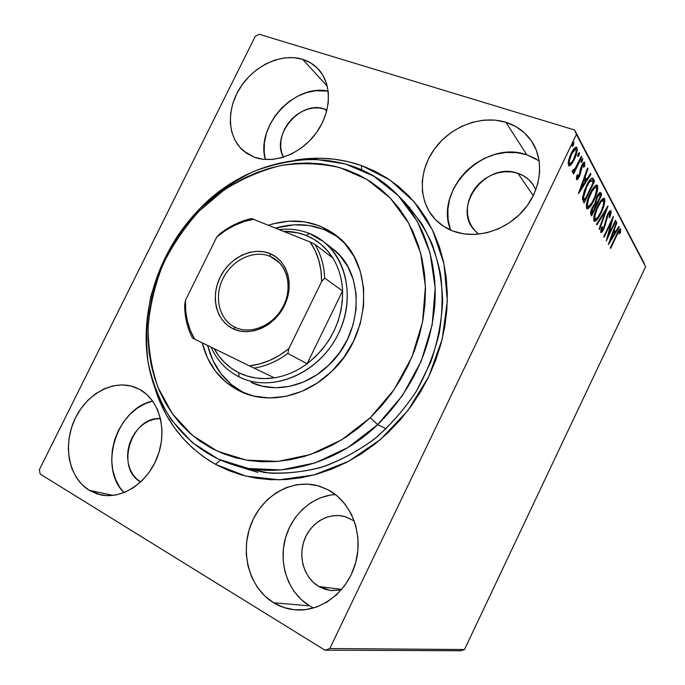 <?xml version="1.0" encoding="UTF-8"?>
<svg xmlns="http://www.w3.org/2000/svg" width="685" height="685" viewBox="0 0 685 685"><rect width="100%" height="100%" fill="white"/><g stroke="black" fill="none" stroke-linecap="round" stroke-linejoin="round"><path stroke-width="1.03" d="M239.022 466.494L265.026 472.624C283.35 474.003 301.974 472.29 320.905 467.478C339.666 460.877 357.519 451.389 374.447 439.008C390.501 425.137 404.51 409.168 416.454 391.101L430.694 362.228C437.655 341.935 441.637 321.496 442.656 300.886C441.928 280.593 438.349 261.456 431.91 243.466C423.964 226.478 413.766 211.622 401.316 198.907M215.373 464.25L220.57 460.14L215.373 464.25L228.139 470.364L241.685 475.03L255.882 478.156L270.592 479.688L285.679 479.577L300.972 477.787L316.324 474.32L331.549 469.182L346.482 462.401L360.944 454.044L374.763 444.188L387.778 432.929L399.817 420.384L410.752 406.71L420.436 392.051L428.759 376.579L435.626 360.49L440.96 343.964L444.702 327.199L446.825 310.391L447.322 293.737L446.2 277.425L443.503 261.627L439.273 246.523L433.579 232.266L426.524 218.986L418.192 206.81L408.697 195.841L398.165 186.174L386.717 177.877L374.489 171.002L361.611 165.59L390.073 180.104L414.262 201.955L432.655 230.306L443.983 263.845L447.314 300.843L442.193 339.186L428.759 376.579L407.746 410.726L380.449 439.53L348.579 461.305L314.132 474.919L279.18 479.825L245.684 476.084L215.373 464.25C186.269 447.399 166.327 422.722 155.546 390.202L160.264 402.634L166.541 415.298L174.05 427.175L182.758 438.117L192.588 448.024L203.496 456.767L215.373 464.25M361.466 169.769L361.611 165.59L348.22 161.651L334.443 159.203L320.417 158.244L306.272 158.732L295.089 160.144C318.02 156.36 340.197 158.175 361.611 165.59L361.466 169.769M89.213 490.289L113.085 495.401L89.213 490.289L97.356 493.988L106.243 495.597L115.508 495.041L124.798 492.31L133.729 487.497L141.941 480.776L149.082 472.419L154.861 462.76L159.04 452.203L161.454 441.183L162.011 430.154L160.701 419.554L157.593 409.81L152.841 401.307L146.65 394.346L139.278 389.191C158.834 399.364 167.602 428.981 157.935 455.516C148.482 482.137 122.529 499.69 100.712 494.861L89.213 490.289C69.005 478.053 62.66 446.055 74.348 420.213C85.788 394.26 113.059 379.01 134.842 387.196L139.278 389.191L131.015 386.006L122.187 384.884L113.136 385.843L104.189 388.823L95.669 393.704L87.894 400.28L81.13 408.328L75.607 417.533L71.548 427.586L69.074 438.109L68.303 448.744L69.271 459.087L71.951 468.771L76.275 477.419L82.097 484.689L89.213 490.289M539.163 160.821L526.833 154.81L505.898 122.29C517.355 125.937 526.243 132.719 532.553 142.651C544.746 162.208 540.722 191.312 522.612 211.314C504.562 231.367 475.227 239.433 453.264 231.162L463.976 233.893L475.407 234.433L487.112 232.712L498.612 228.773L509.435 222.753L519.144 214.893L527.322 205.491L533.624 194.951L537.802 183.691L539.669 172.183L539.181 160.906L536.372 150.315L531.372 140.836L524.419 132.821L515.805 126.562L505.898 122.29L495.084 120.132L483.79 120.132L472.436 122.273L461.442 126.442L451.192 132.462L442.065 140.117L434.367 149.107L428.373 159.125L424.298 169.811L422.294 180.78L422.44 191.637L424.743 201.998L429.152 211.477L435.532 219.705L443.666 226.358L453.264 231.162C446.2 228.499 440.164 224.552 435.163 219.32C418.184 201.484 418.218 171.25 434.547 148.868C450.756 126.425 481.315 114.669 505.898 122.29L526.833 154.81C484.441 139.32 433.836 190.105 450.627 230.092M302.633 59.312C308.901 61.273 314.218 64.638 318.585 69.399C332.396 84.409 331.48 112.391 315.956 133.335C300.552 154.356 273.486 164.477 254.186 157.148L262.946 159.28L272.382 159.442L282.134 157.601L291.819 153.817L301.032 148.208L309.397 141.007L316.564 132.488L322.241 123.009L326.188 112.948L328.261 102.724L328.372 92.758L326.531 83.45L322.841 75.17L317.463 68.226L310.63 62.874L302.633 59.312L293.779 57.643L284.412 57.908L274.899 60.066L265.592 64.03L256.815 69.63L248.886 76.651L242.096 84.837L236.676 93.888L232.814 103.486L230.665 113.282L230.314 122.923L231.787 132.059L235.041 140.348L239.981 147.472L246.437 153.149L254.186 157.148L243.783 151.154C227.36 137.557 226.11 109.514 240.272 87.543C254.289 65.486 281.646 52.779 302.633 59.312L327.293 86.173L302.633 59.312M309.577 605.865L301.1 599.478L294.011 591.361L288.548 581.856L284.892 571.333L283.162 560.184L283.393 548.822L285.568 537.665L289.592 527.107L295.329 517.517L302.556 509.246L311.033 502.593L320.46 497.798L330.487 495.058L335.41 494.51C312.017 495.914 290.765 515.411 284.814 540.525C278.786 565.613 288.95 593.493 309.577 605.865L273.598 602.757C249.16 587.91 239.647 552.17 251.292 523.571C262.663 494.844 293.103 477.856 319.741 486.299L328.192 489.844L318.071 485.802L307.402 484.089L296.579 484.74L286.013 487.694L276.072 492.823L267.107 499.93L259.435 508.749L253.33 518.956L249.006 530.199L246.617 542.066L246.266 554.148L247.979 566.007L251.72 577.207L257.372 587.319L264.744 595.95L273.598 602.757L283.599 607.432L294.379 609.778L305.51 609.65L316.556 607.038L327.053 602.004L336.583 594.751L344.735 585.555L351.165 574.792L355.609 562.916L357.895 550.415L357.93 537.802L355.746 525.609L351.439 514.315L345.223 504.348L337.362 496.094L328.192 489.844C351.028 501.805 363.547 533.281 355.789 562.248C348.22 591.249 321.548 612.073 295.577 609.881C287.691 609.239 280.37 606.867 273.598 602.757L309.577 605.865L313.542 608.006M397.505 194.848C423.553 221.452 437.938 262.115 434.752 305.621C430.274 351.482 411.248 391.152 377.675 424.632L386.203 428.767L377.675 424.632C336.258 464.593 278.829 479.32 233.653 464.987C185.224 449.917 152.729 405.537 147.01 354.428C141.504 303.147 161.823 247.67 199.198 209.276L177.869 235.409C165.898 254.709 156.865 275.19 150.768 296.836C146.496 318.782 145.588 340.522 148.054 362.048C152.481 383.052 160.256 402.343 171.37 419.939L192.22 442.544L218.292 459.113L248.484 468.514L281.329 469.919L315.109 462.906L347.877 447.579L377.675 424.632L370.234 417.747L341.712 439.796L310.339 454.557L277.982 461.39L246.489 460.157L217.513 451.244L192.459 435.429L172.406 413.791L158.081 387.59C151.462 368.333 148.14 348.151 148.106 327.028C149.938 305.801 154.853 285.046 162.85 264.77C172.474 245.144 184.582 227.257 199.172 211.091L199.198 209.276C253.287 151.942 345.103 140.468 397.505 194.848L405.289 202.769L421.472 223.216C430.36 238.8 436.747 255.907 440.635 274.539C442.964 293.779 442.476 313.447 439.162 333.552C434.23 353.563 426.661 372.743 416.454 391.101C404.886 408.637 391.375 424.212 375.911 437.826C359.616 450.062 342.397 459.584 324.262 466.408C305.938 471.571 287.811 473.815 269.89 473.129L244.28 468.232M318.885 586.531L341.721 589.383L318.885 586.531C304.2 577.977 297.889 557.033 304.38 539.866C310.716 522.638 328.68 512.115 344.769 516.524L354.265 520.951L345.214 516.644L338.741 515.531L332.165 515.848L325.735 517.552L319.681 520.591L314.227 524.847L309.577 530.147L305.904 536.304L303.327 543.085L301.957 550.243L301.837 557.521L302.984 564.654L305.364 571.358L308.901 577.395L313.465 582.524L318.885 586.531L330.675 590.521L341.241 589.931L331.489 590.607L324.973 589.271L318.885 586.531M324.681 109.078L326.993 109.985L324.681 109.078L326.694 111.167L324.681 109.078C300.706 99.753 270.558 135.193 283.496 157.19L281.706 152.678L280.722 147.112L280.859 141.238L282.109 135.27L284.421 129.431L287.709 123.942L291.844 119.002L296.691 114.789L302.059 111.475L307.762 109.172L313.576 107.973L319.287 107.939L324.681 109.078M517.911 173.331C524.325 175.514 529.394 179.324 533.127 184.77L535.833 189.805L533.153 184.804L529.008 179.907L523.862 176.036L517.911 173.331L533.272 195.679L517.911 173.331C486.11 161.121 451.569 206.802 474.594 230.331L478.729 234.167L475.733 231.539L471.794 226.572L469.037 220.835L467.547 214.559L467.384 207.975L468.549 201.33L470.98 194.865L474.594 188.82L479.252 183.417L484.8 178.853L491.025 175.309L497.695 172.903L504.571 171.747L511.395 171.892L517.911 173.331M464.507 649.534L329.793 648.541L576.41 134.414L645.604 266.756L464.507 649.534L460.799 650.75L324.981 650.185L460.799 650.75L464.507 649.534L645.604 266.756L576.41 134.414L329.793 648.541L324.981 650.185L40.141 474.037L324.981 650.185L329.793 648.541L464.507 649.534M568.901 165.016L570.288 163.578L569.68 164.289L571.025 164.717L574.355 159.442L573.636 159.211L574.355 159.442C576.676 154.647 577.541 150.726 576.95 147.686L575.614 147.266L576.95 147.686L576.47 147.181C574.792 147.352 572.994 149.467 571.076 153.517L568.584 160.427L568.884 165.847L571.025 164.717L572.746 162.422L576.736 152.943L577.284 149.279L576.487 147.189L574.278 148.414L572.626 150.649L569.646 156.899L568.173 162.713L568.661 165.693L569.526 165.864L571.025 164.717L569.68 164.289L568.413 165.333M581.711 157.13L581.282 156.334L574.801 169.144L573.542 170.308L573.319 169.546L572.249 170.976L572.694 172.329L574.398 170.702L573.217 173.185L573.653 173.947L581.711 157.13L581.008 156.908L581.711 157.13L581.282 156.334L575.734 167.654L572.249 170.976L572.48 172.312L574.398 170.702L573.217 173.185L573.653 173.947L581.711 157.13M576.513 179.487L577.832 179.119L579.715 175.882L582.592 165.385L583.903 164.528L583.637 167.337L584.605 166.232L584.716 162.242L583.834 162.362L582.498 164.006L580.546 168.416L579.133 175.48L577.583 177.509L577.755 174.675L576.821 175.668L576.368 178.819L576.744 179.718L579.407 176.559L582.104 166.267L583.757 164.383L583.637 167.337L584.605 166.232L584.57 162.139C583.671 162.199 582.695 163.347 581.642 165.582L579.57 174.195L577.575 177.501L577.755 174.675L576.821 175.668L576.513 179.487M593.398 178.939L591.994 178.04L589.785 180.086L584.356 190.61L582.421 198.761L584.091 203.051L594.571 181.114L593.398 178.939L592.123 178.528L593.287 180.703L594.571 181.114L592.619 178.083C590.675 178.434 588.561 181.114 586.283 186.123L582.421 198.761L584.091 203.051L594.571 181.114L593.287 180.703L592.713 181.919L593.287 180.703L592.123 178.528L593.398 178.939M601.79 194.583L600.702 192.613L599.743 192.579L596.806 196.818L594.957 203.685L592.953 206.194L591.027 210.723L590.573 213.643L591.617 215.912L601.79 194.583L600.539 194.172L599.983 195.353L600.539 194.172L601.79 194.583L600.48 192.442C599.392 192.476 598.168 193.932 596.806 196.818L594.957 203.685L592.319 207.435C590.71 210.834 590.247 213.266 590.915 214.722L591.617 215.912L601.79 194.583M607.972 206.125L596.498 224.252L596.892 224.928L605.557 211.091L599.169 228.807L599.555 229.466L607.92 206.022L596.498 224.252L596.892 224.928L605.557 211.091L599.169 228.807L599.555 229.466L607.972 206.125M615.541 220.236L608.408 235.229L613.417 216.289L603.742 236.616L604.084 237.207L611.294 222.06L606.293 240.966L615.866 220.844L615.541 220.236L608.408 235.229L613.417 216.289L603.742 236.616L604.084 237.207L611.294 222.06L606.293 240.966L615.866 220.844L615.541 220.236M616.885 235.229L619.154 231.102L619.814 231.213L619.505 233.816L620.379 232.592L620.704 228.91L619.942 228.841L618.829 230.22L610.309 247.833L610.635 248.39L616.885 235.229L616.38 235.058L616.885 235.229L619.651 230.845L619.505 233.816L620.379 232.592L620.499 228.687C619.308 229.252 618.033 231.179 616.671 234.458L610.309 247.833L610.635 248.39L616.885 235.229M608.4 244.571L619.197 227.06L618.863 226.427L615.404 232.018L614.231 229.895L616.86 222.693L616.509 222.043L608.348 244.476L619.197 227.06L618.863 226.427L615.404 232.018L614.231 229.895L616.86 222.693L616.509 222.043L608.4 244.571M611.037 210.843L610.395 210.62L609.444 211.434L607.449 214.688L603.425 228.499L601.858 230.434L602.38 226.615L601.499 227.411L600.848 232.558L602.106 231.864L604.187 228.182L608.134 214.653L609.984 212.889L609.119 217.676L609.881 217.136L611.114 212.658L610.806 210.595C609.821 210.697 608.708 212.059 607.449 214.688L603.425 228.499L601.85 230.434L602.38 226.615L601.499 227.411L600.908 232.6C601.772 232.506 602.74 231.316 603.81 229.013L607.783 215.338L609.907 212.829L609.119 217.676L609.881 217.136L611.037 210.843M601.113 212.941L604.564 203.043L604.838 199.746L604.016 198.23L601.353 200.063L598.373 204.695L595.719 210.569L593.921 216.683L593.809 220.527L594.255 221.264L595.359 221.212L599.229 216.511L601.113 212.941L600.539 212.752L601.113 212.941C603.964 207.033 605.112 202.289 604.555 198.719L604.119 198.265C602.115 198.564 599.889 201.33 597.44 206.57C594.494 212.667 593.347 217.47 593.998 220.964L594.392 221.349C596.429 220.99 598.673 218.19 601.113 212.941M594.006 200.243L597.525 190.019L597.791 186.594L596.918 184.984L594.152 186.817L591.078 191.569L588.338 197.605L586.514 203.933L586.42 207.94L587.216 208.865L588.038 208.685L590.598 206.134L594.006 200.243L593.398 200.037L594.006 200.243C596.943 194.163 598.099 189.248 597.491 185.515L597.012 185.018C594.922 185.301 592.619 188.127 590.11 193.487C587.079 199.763 585.915 204.729 586.625 208.394L587.054 208.805C589.177 208.471 591.497 205.62 594.006 200.243M578.568 193.624L590.924 174.324L590.496 173.519L586.548 179.684L585.067 176.995L587.961 168.793L587.524 167.971L578.491 193.504L590.924 174.324L590.496 173.519L586.548 179.684L585.067 176.995L587.961 168.793L587.524 167.971L578.568 193.624M582.276 161.24L582.738 158.569L581.051 161.36L581.103 162.593L581.933 161.857L582.276 161.24L581.18 160.889L582.276 161.24L582.738 158.577L581.565 159.93L581.008 162.491L582.276 161.24M578.996 155.17L579.459 152.464L577.755 155.281L577.815 156.54L578.662 155.803L578.996 155.17L577.883 154.819L578.996 155.17L579.459 152.464L578.277 153.834L577.712 156.437L578.996 155.17M573.491 144.955L573.807 142.172L572.206 145.04L572.275 146.342L573.139 145.597L573.491 144.955L572.326 144.595L573.491 144.955L573.953 142.172L572.737 143.559L572.163 146.23L573.491 144.955M255.248 36.356L39.396 469.662L255.248 36.356L259.161 34.25L574.604 129.987L259.161 34.25L255.248 36.356M644.165 263.28L574.604 129.987L576.41 134.414L574.604 129.987L644.165 263.28M140.673 481.983C114.857 468.249 131.443 416.078 160.478 418.586L154.75 419.092L149.261 420.83L144.038 423.732L139.278 427.688L135.15 432.543L131.811 438.126L129.379 444.222L127.949 450.61L127.573 457.058L128.266 463.325L130.022 469.165L132.779 474.371L136.426 478.738L140.673 481.983M40.141 474.037L39.396 469.662L40.141 474.037M328.192 91.122C294.387 83.442 255.522 126.194 265.335 159.511L264.162 151.967L264.41 142.78L266.388 133.472L270.001 124.379L275.13 115.816L281.578 108.102L289.121 101.517L297.495 96.302L306.392 92.655L315.485 90.728L328.192 91.122M536.235 158.971L526.833 154.81L516.584 152.627L505.881 152.49L495.127 154.373L484.723 158.184L475.039 163.766L466.416 170.899L459.155 179.333L453.53 188.743L449.72 198.813L447.879 209.173L448.084 219.457L450.336 229.278M152.678 401.067C116.801 408.286 97.981 466.802 123.899 492.669L119.687 487.266L115.431 479.063L112.734 469.884L111.689 460.089L112.314 450.019L114.575 440.053L118.377 430.548L123.591 421.849L130.013 414.271L137.428 408.072L145.571 403.499L152.678 401.067M620.148 228.721L620.704 228.91L620.148 228.721M619.728 232.369L620.379 232.592L619.728 232.369M616.337 222.514L616.86 222.693L616.337 222.514M613.717 229.715L614.231 229.895L613.717 229.715M613.503 230.288L614.24 231.616L615.404 232.018L614.24 231.616L613.503 230.288M618.598 226.855L619.197 227.06L618.598 226.855M614.847 231.83L613.974 233.234L614.847 231.83M610.66 239.707L613.4 232.198L612.878 232.018L614.299 233.816L610.66 239.707L610.147 239.527L610.66 239.707L613.4 232.198L614.299 233.816L610.66 239.707M615.344 220.664L615.866 220.844L615.344 220.664M610.763 221.871L611.294 222.06L610.763 221.871M607.792 235.015L608.408 235.229L607.792 235.015M609.967 210.903L609.821 212.804L609.967 210.903M609.35 216.957L609.881 217.136L609.35 216.957M607.235 215.159L607.783 215.338L607.235 215.159M606.362 217.376L606.927 217.565L606.362 217.376M605.232 221.632L605.934 221.871L605.232 221.632M604.504 225.365L605.12 225.579L604.504 225.365M603.262 228.824L603.81 229.013L603.262 228.824M601.661 230.365L600.574 231.804L601.661 230.365M600.805 229.989L601.73 230.306L600.805 229.989M604.932 210.783L605.557 211.091L604.932 210.783M596.061 218.977L593.955 220.87L596.036 219.012M603.314 198.307L604.555 198.719L603.322 198.316L603.579 201.013L603.322 198.316M594.203 218.678L593.698 218.164L595.017 218.772C594.546 215.912 595.479 212.059 597.808 207.23L597.226 207.033L597.808 207.23C599.786 202.974 601.584 200.748 603.194 200.551L603.536 200.902C603.964 203.779 603.04 207.581 600.754 212.316C598.776 216.563 596.969 218.806 595.325 219.063L593.792 218.352M603.091 200.517L603.759 201.732L603.519 204.387L601.456 210.774L598.039 217.025L595.479 219.114L594.871 218.412L594.88 216.032L597.089 208.797L600.959 201.955L603.091 200.517L601.224 200.208M595.941 203.813L595.119 205.543L595.941 203.813M591.635 212.847L590.821 214.542L591.635 212.847M599.872 192.502L600.839 192.819L599.872 192.502M599.7 192.605L600.539 194.172L599.7 192.605M595.162 203.282L596.404 203.693L594.974 202.906M595.933 202.392L595.051 202.084L595.933 202.383L597.174 197.494L596.584 197.297L597.174 197.494L599.461 194.771L600.377 196.09L596.592 204.027L596.044 200.765L598.125 195.824L599.392 194.745L600.377 196.09L596.592 204.027L595.351 203.616L596.592 204.027L595.933 202.383M591.044 212.65L590.693 212.042L592.285 213.069L590.701 211.99L591.891 212.393L592.713 208.06L592.123 207.863L592.713 208.06L594.931 205.406L595.548 206.219L592.285 213.069L591.044 212.65M599.392 194.745L598.176 194.343M591.891 212.393L592.422 208.694L594.948 205.414L595.548 206.219L592.285 213.069L591.891 212.393M588.869 206.331L586.6 208.343L588.766 206.468M596.19 185.053L597.491 185.515L596.224 185.104L596.515 187.938L596.224 185.104M594.066 187.014L594.708 186.928M586.857 206.074L586.292 205.449L587.67 206.134C587.156 203.137 588.098 199.155 590.496 194.189L589.879 193.983L590.496 194.189C592.534 189.822 594.383 187.553 596.07 187.373L596.438 187.767C596.918 190.773 595.976 194.711 593.621 199.575C591.592 203.924 589.725 206.219 588.004 206.459L586.411 205.714M595.368 187.416L596.344 187.613L596.712 189.214L595 196.355L592.054 202.537L588.817 206.356L587.884 206.39L587.422 205.269L588.492 199.172L592.08 191.192L595.333 187.433M595.941 187.339L593.938 187.073M584.117 199.9L583.278 201.664L584.117 199.9M583.492 199.686L582.49 197.494L583.492 199.686L584.767 200.114L583.492 199.686M590.453 180.206L591.617 180.557L593.107 182.647L584.767 200.114L583.637 197.04L586.685 186.842C588.295 183.289 589.862 181.182 591.378 180.515L589.845 180.138M584.502 199.66L583.226 199.232L584.502 199.66L583.637 197.04L582.601 196.698L583.637 197.04L584.553 192.108L586.685 186.842L586.043 186.637L586.685 186.842L589.365 182.176L591.592 180.549L593.107 182.647L584.767 200.114L584.502 199.66M587.302 168.587L587.961 168.793L587.302 168.587M584.408 176.781L585.067 176.995L584.408 176.781M584.202 177.364L585.247 179.264L586.548 179.684L585.247 179.264L584.202 177.364M590.145 174.076L590.924 174.324L590.145 174.076M586.035 179.521L584.99 181.148L586.035 179.521M580.606 187.99L580.246 188.546L580.606 187.99M581.111 188.161L584.134 179.607L583.483 179.393L585.281 181.662L581.111 188.161L580.46 187.938L581.111 188.161L584.134 179.607L585.281 181.662L581.111 188.161M576.53 177.09L577.464 177.398L576.53 177.09M584.117 162.174L584.827 162.405L584.117 162.174M583.671 162.499L583.611 164.331L583.671 162.499M583.92 166.018L584.605 166.232L583.92 166.018M581.428 166.053L582.104 166.267L581.428 166.053M580.743 167.808L581.445 168.039L580.743 167.808M580.152 170.274L581.077 170.565L580.152 170.274M579.724 173.51L580.495 173.759L579.724 173.51M578.714 176.328L579.407 176.559L578.714 176.328M573.071 170.274L574.398 170.702L573.071 170.274L572.215 171.301L573.071 170.274M572.934 170.051L573.371 170.188L572.934 170.051M575.606 147.275L575.897 149.715L575.606 147.275M573.747 149.047L575.511 149.424M568.516 163.201L569.466 163.313C569.081 160.932 569.774 157.944 571.538 154.322L570.81 154.091L571.538 154.322C572.994 151.205 574.355 149.578 575.64 149.467L575.939 149.784C576.342 152.121 575.665 155.067 573.919 158.629C572.454 161.763 571.067 163.415 569.749 163.595M568.156 162.893L569.466 163.313L568.156 162.893M571.538 154.322L575.1 149.476L576.059 150.083L576.008 152.558L573.354 159.742L571.538 162.516L569.834 163.629L569.269 162.628L569.423 160.487L571.538 154.322M332.55 248.698C364.891 271.979 364.052 332.499 329.014 364.917L316.932 374.729L303.635 381.965L289.686 386.357L275.661 387.753L262.132 386.143L251.258 382.435M268.64 225.159C294.19 217.205 317.035 220.887 337.191 236.197C373.95 263.725 372.469 333.723 331.805 371.321L317.592 382.838L301.974 391.306L285.611 396.401L269.196 397.968L253.399 396.016L238.825 390.698L226.024 382.29L215.441 371.176L207.427 357.835L202.221 342.834C208.154 366.184 221.563 382.701 242.456 392.385C269.616 404.484 306.306 396.444 331.805 371.321L343.981 357.219L353.588 341.13L360.216 323.74L363.589 305.801L363.607 288.077L360.301 271.32L353.871 256.19L344.623 243.278L333.004 233.046L319.493 225.836L304.662 221.854L289.087 221.169L273.349 223.755L268.64 225.151M339.366 238.055C320.434 224.74 299.225 221.401 275.747 228.036L293.814 224.817L309.286 225.519L324.022 229.501L337.448 236.676M370.234 417.747L381.348 406.102L391.443 393.413L400.4 379.824L408.097 365.507L414.468 350.609L419.425 335.316L422.936 319.801L424.957 304.251L425.479 288.839L424.512 273.735L422.097 259.11L418.261 245.119L413.081 231.89L406.633 219.568L399.004 208.266L390.287 198.076L380.603 189.077L370.054 181.354L358.769 174.94L346.867 169.889L334.477 166.207L321.719 163.912L308.712 162.996L295.586 163.441L282.443 165.222L269.41 168.313L256.592 172.654L244.091 178.194L232.009 184.881L220.433 192.639L209.464 201.407L199.172 211.091L189.642 221.623L180.943 232.917L173.142 244.87L166.309 257.397L160.478 270.395L155.718 283.77L152.061 297.401L149.544 311.204L148.2 325.058L148.054 338.844L149.107 352.458L151.376 365.773L154.861 378.685L159.536 391.067L165.402 402.806L172.406 413.791L180.506 423.895L189.668 433.014L199.797 441.054L210.834 447.896L222.685 453.47L235.246 457.674L248.398 460.466L262.021 461.767L275.969 461.544L290.106 459.772L304.286 456.458L318.345 451.595L332.131 445.233L345.471 437.415L358.229 428.228L370.234 417.747L377.675 424.632L402.626 395.296L421.172 361.312L432.201 324.75L435.163 287.846L430.043 252.782L417.396 221.486L398.208 195.559L373.745 176.156L345.505 163.963L315.006 159.254C294.053 159.742 273.461 163.878 253.219 171.644C233.585 181.311 215.578 193.855 199.198 209.276L199.172 211.091L223.687 190.319C241.668 178.879 260.634 170.633 280.576 165.59C300.724 162.559 320.477 163.235 339.846 167.611L366.903 179.384L390.287 198.076L408.602 222.993L420.624 253.03L425.428 286.655L422.525 322.027L411.908 357.048L394.123 389.619L370.234 417.747M406.094 204.524L410.144 208.009M244.091 392.959L231.367 384.602L220.835 373.573L212.847 360.327L207.658 345.488C213.283 367.554 225.767 383.549 245.119 393.464M332.379 248.561L340.034 255.719L347.886 266.808L353.34 279.763L356.114 294.07L356.08 309.175L353.186 324.442L347.535 339.229L339.366 352.921L329.014 364.917C306.923 386.725 274.891 393.515 251.395 382.504M235.306 327.387C251.301 335.153 274.248 325.024 283.616 305.587C293.231 286.253 286.655 263.117 270.224 256.413L270.164 253.664C287.572 260.737 294.567 285.243 284.369 305.741C274.428 326.36 250.102 337.071 233.183 328.826L235.306 327.387L234.099 326.779C218.592 318.645 213.848 295.98 223.336 277.827C232.609 259.572 254.144 249.528 270.224 256.413L275.139 259.101C289.019 268.443 292.349 291.039 282.006 308.592C271.834 326.24 250.393 334.665 235.306 327.387L233.183 328.826L227.351 325.187L222.497 320.28L218.78 314.287L216.34 307.454L215.253 300.039L215.552 292.324L217.222 284.583L220.185 277.117L224.337 270.181L229.526 264.042L235.563 258.904L242.233 254.983L249.289 252.422L256.473 251.318L263.528 251.737L270.164 253.664L276.141 257.055L281.218 261.781L285.183 267.681L287.871 274.531L289.173 282.074L289.01 289.995L287.392 297.992L284.369 305.741L280.071 312.925L274.668 319.253L268.374 324.476L261.456 328.38L254.186 330.821L246.865 331.72L239.767 331.035L233.183 328.826C216.109 320.888 210.329 296.742 220.185 277.117C229.783 257.38 252.902 246.292 270.164 253.664L270.224 256.413L279.403 262.715L270.224 256.413C253.921 249.426 232.052 259.88 222.976 278.538C213.669 297.084 219.166 319.904 235.306 327.387M238.868 372.76C228.242 367.383 220.022 359.36 214.208 348.682L218.849 355.986L224.637 362.63L231.342 368.265L238.868 372.76L247.079 376.039L255.839 378L264.984 378.608L274.342 377.829C261.507 379.73 249.683 378.043 238.868 372.76L239.039 376.861L238.868 372.76M309.397 233.457C299.944 229.732 289.978 228.43 279.489 229.561C289.978 228.43 299.944 229.732 309.397 233.457L323.483 241.582C349.795 261.747 355.395 306.743 334.271 341.25C313.43 375.937 270.935 391.769 240.897 377.743L239.039 376.861C226.41 370.388 217.094 360.49 211.1 347.167C217.094 360.49 226.41 370.388 239.039 376.861L242.781 378.557L239.039 376.861C271.397 393.601 319.227 373.753 338.433 333.612C358.135 293.702 343.253 246.42 309.397 233.457L306.229 235.477L309.397 233.457M283.89 231.342C291.707 231.273 299.157 232.652 306.229 235.477L297.855 232.84L283.89 231.342M332.867 258.091L327.524 250.787L321.214 244.519L314.072 239.39L306.229 235.477C317.318 240.007 326.197 247.542 332.867 258.091C338.767 267.681 342.012 278.632 342.594 290.937L307.103 363.735L315.109 356.996L322.335 349.239L328.629 340.616L333.869 331.3L337.953 321.47L340.805 311.324L342.354 301.083L342.594 290.937C342.697 320.443 330.864 344.709 307.103 363.735C296.819 371.27 285.902 375.962 274.342 377.829C285.902 375.962 296.819 371.27 307.103 363.735L287.837 353.443L288.865 348.622L321.616 281.621L324.664 278.093L342.594 290.937L307.103 363.735L287.837 353.443C277.237 361.269 265.994 366.167 254.118 368.136L274.342 377.829L254.118 368.136C265.994 366.167 277.237 361.269 287.837 353.443L288.865 348.622L321.616 281.621L320.982 270.695L318.808 260.3L315.168 250.667L310.159 242.01L251.523 218.549C240.17 221.109 229.603 226.213 219.817 233.859L216.734 237.104L185.481 300.235L184.667 304.868C184.693 316.975 187.296 328.046 192.494 338.082L254.118 368.136L249.426 365.858L259.683 363.932L269.83 360.361L279.643 355.224L288.865 348.622C276.629 358.512 263.485 364.257 249.426 365.858L194.677 339.161C187.938 327.67 184.873 314.689 185.481 300.235L185.686 310.699L187.305 320.811L190.319 330.367L194.677 339.161L192.494 338.082C187.296 328.046 184.693 316.975 184.667 304.868L185.481 300.235L216.734 237.104C228.011 227.506 240.409 221.529 253.904 219.174L244.083 221.563L234.484 225.408L225.305 230.631L216.734 237.104L219.817 233.859C229.603 226.213 240.17 221.109 251.523 218.549L310.159 242.01C317.857 253.202 321.676 266.405 321.616 281.621L324.664 278.093L342.594 290.937C342.012 278.632 338.767 267.681 332.867 258.091L314.826 244.254L310.159 242.01L314.826 244.254C320.837 254.118 324.116 265.395 324.664 278.093C324.116 265.395 320.837 254.118 314.826 244.254L332.867 258.091M279.634 312.266L283.316 306.195L279.634 312.266M619.625 230.828L618.666 230.502M609.856 212.812L608.7 212.427M601.85 230.434L600.788 230.066M595.325 219.063L594.101 218.643M594.845 205.38L593.698 204.995M588.004 206.459L586.745 206.039M591.506 180.523L590.333 180.146M577.575 177.501L576.513 177.158M583.714 164.366L582.507 163.989M573.482 170.3L572.891 170.103M257.885 472.385L233.653 464.987M332.747 248.852L323.483 241.582"/></g></svg>
